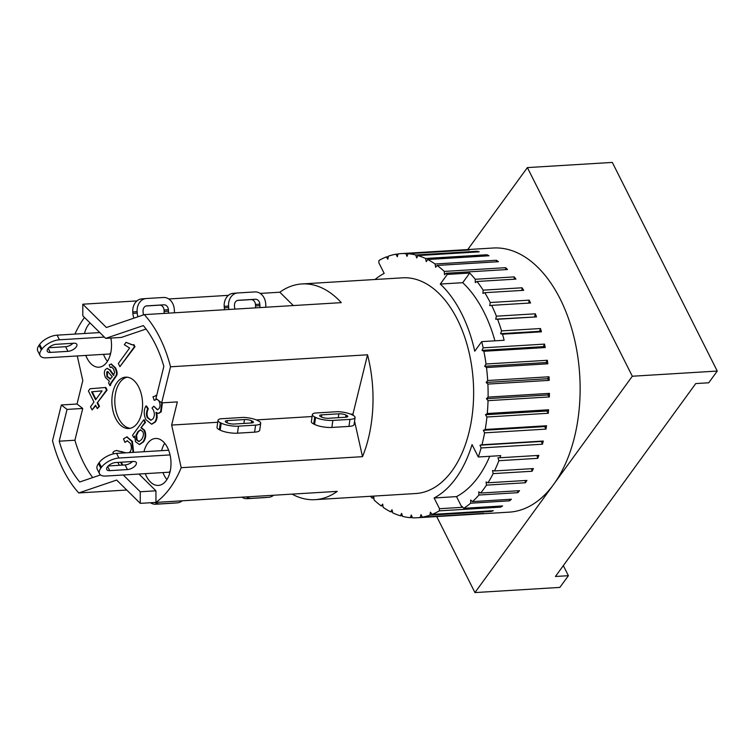 <?xml version="1.0" encoding="UTF-8"?>
<svg xmlns="http://www.w3.org/2000/svg" width="755" height="755" viewBox="0 0 755 755"><rect width="100%" height="100%" fill="white"/><g stroke="black" fill="none" stroke-linecap="round" stroke-linejoin="round"><path stroke-width="1.13" d="M241.864 497.177A12.495 10.042 85.5 0 0 247.187 498.668L264.288 497.63A12.495 10.042 85.5 0 0 264.439 497.62A12.495 10.042 85.5 0 0 264.58 497.611M273.631 495.242A12.495 10.042 -94.5 0 1 268.799 497.281A12.495 10.042 -94.5 0 1 268.648 497.29L251.547 498.328A12.495 10.042 -94.5 0 1 246.328 496.903M138.948 474.046L155.936 490.807L155.955 502.405L337.259 491.373A108.059 64.279 -93.5 0 1 315.09 499.659L415.712 493.534A108.059 64.279 86.5 0 0 452 470.875A108.059 64.279 86.5 0 0 468.185 348.819A108.059 64.279 86.5 0 0 402.594 277.821L301.972 283.946A108.059 64.279 -93.5 0 0 279.803 292.223L293.317 305.558M228.925 309.475A12.495 10.042 -94.5 0 1 228.661 307.511L228.567 306.039A12.495 10.042 -94.5 0 1 237.608 292.968A12.495 10.042 -94.5 0 1 237.749 292.959L254.86 291.921A12.495 10.042 -94.5 0 1 265.722 303.784L265.817 305.246A12.495 10.042 -94.5 0 1 265.826 307.238M237.466 292.987L233.399 293.308A12.495 10.042 85.5 0 0 233.248 293.317A12.495 10.042 85.5 0 0 224.207 306.379L224.301 307.851A12.495 10.042 85.5 0 0 224.546 309.748M235.013 309.106A5.143 4.134 -94.5 0 1 234.56 307.153L234.465 305.681A5.143 4.134 -94.5 0 1 238.184 300.301A5.143 4.134 -94.5 0 1 238.25 300.292L255.35 299.254A5.143 4.134 -94.5 0 1 259.824 304.142L259.918 305.605A5.143 4.134 -94.5 0 1 259.739 307.606M255.398 307.87A5.143 4.134 85.5 0 0 255.567 305.945L255.464 304.482A5.143 4.134 85.5 0 0 250.99 299.603L237.532 300.414M168.761 298.98L228.406 295.347M260.182 293.421L279.803 292.223M312.372 414.599L311.371 421.62A12.495 3.275 8.1 0 0 313.712 423.989L314.571 424.423A12.495 3.275 8.1 0 0 331.86 427.443L348.961 426.405A12.495 3.275 8.1 0 0 354.076 424.527L355.077 417.506A12.495 3.275 -171.9 0 1 349.961 419.384L332.861 420.422A12.495 3.275 -171.9 0 1 315.571 417.392L314.712 416.968A12.495 3.275 -171.9 0 1 312.372 414.599A12.495 3.275 -171.9 0 1 314.844 413.06L337.872 411.664A12.495 3.275 -171.9 0 1 351.877 414.703L352.727 415.137A12.495 3.275 -171.9 0 1 355.077 417.506M345.696 417.241L328.585 418.279A5.143 1.35 -171.9 0 1 321.47 417.034L320.611 416.609A5.143 1.35 -171.9 0 1 319.648 415.637A5.143 1.35 -171.9 0 1 321.753 414.863L338.853 413.815A5.143 1.35 -171.9 0 1 345.979 415.061L346.828 415.495A5.143 1.35 -171.9 0 1 347.8 416.467A5.143 1.35 -171.9 0 1 345.696 417.241M350.707 414.184L352.962 414.042L353.264 415.42M136.995 300.915L82.805 304.208L106.408 327.5L144.299 314.627A108.059 64.279 86.5 0 1 170.536 366.788L367.534 354.803L352.962 414.042M256.332 419.922L312.098 416.534M144.299 314.627L341.298 302.642A108.059 64.279 -93.5 0 0 301.972 283.946M82.805 304.208L82.814 315.807L105.681 338.372L143.327 325.575A97.763 58.154 86.5 0 1 163.844 366.364L155.955 398.432L161.664 402.868L177.349 401.905L171.649 425.074L181.2 467.694L362.504 456.671A108.059 64.279 -93.5 0 0 367.534 354.803M354.557 421.158L362.504 456.671M292.081 494.119A108.059 64.279 -93.5 0 0 315.09 499.659M375.018 279.501A117.61 69.96 -93.5 0 1 384.182 273.385L378.784 262.646L378.982 260.494A132.314 78.699 86.5 0 1 386.315 256.926L387.843 259.191L388.372 256.171A132.314 78.699 86.5 0 1 395.969 254.209L397.328 256.757L398.083 253.897A132.314 78.699 86.5 0 1 401.113 253.614L493.128 248.018A132.314 78.699 86.5 0 1 573.451 334.946A132.314 78.699 86.5 0 1 553.632 484.408A132.314 78.699 86.5 0 1 509.191 512.154L417.185 517.751A132.314 78.699 86.5 0 1 412.466 517.798L411.296 515.014L410.333 517.666A132.314 78.699 86.5 0 1 402.547 516.363L401.594 513.372L400.424 515.788A132.314 78.699 86.5 0 1 392.742 512.872L392.005 509.729L390.656 511.852A132.314 78.699 86.5 0 1 383.191 507.369L382.691 504.123L381.181 505.925A132.314 78.699 86.5 0 1 374.046 499.942L373.791 496.648L372.149 498.111A132.314 78.699 86.5 0 1 370.998 496.941L371.526 496.224M467.751 249.556L527.377 167.591L632.322 376.235L474.942 592.581L436.711 516.562M474.942 592.581L559.87 587.409L568.392 575.697L555.425 576.48L695.751 383.568L708.728 382.785L717.25 371.064L612.314 162.419L527.377 167.591M632.322 376.235L717.25 371.064M563.324 565.618L568.392 575.697M469.714 273.055A132.314 78.699 86.5 0 1 475.254 279.274L475.263 282.568L477.018 281.483A132.314 78.699 86.5 0 1 483.153 290.156L482.917 293.402L484.757 292.695A132.314 78.699 86.5 0 1 490.24 302.519L489.759 305.662L491.647 305.36A132.314 78.699 86.5 0 1 496.403 316.175L495.686 319.167L497.602 319.261A132.314 78.699 86.5 0 1 501.537 330.898L500.593 333.691L502.509 334.191A132.314 78.699 86.5 0 1 504.123 340.269L481.709 341.628L474.753 351.198A117.61 69.96 -93.5 0 0 440.288 284.05L447.3 274.414L469.714 273.055L462.702 282.691A117.61 69.96 86.5 0 1 494.921 340.826M440.288 284.05L462.702 282.691M483.153 290.156L522.082 287.787L521.884 290.439M522.082 287.787A132.314 78.699 86.5 0 1 523.677 290.326L484.757 292.695M490.24 302.519L529.17 300.15L528.717 303.104M529.17 300.15A132.314 78.699 86.5 0 1 530.576 302.991L491.647 305.36M495.686 319.167L536.522 316.892L497.602 319.261M496.403 316.175L535.333 313.806L534.606 316.798M386.315 256.926L388.259 256.813M395.969 254.209L398.036 254.086M401.113 253.614A132.314 78.699 86.5 0 1 405.831 253.557L467.175 249.83A132.314 78.699 86.5 0 1 469.308 249.962L407.974 253.689A132.314 78.699 86.5 0 1 415.75 254.992L477.084 251.264A132.314 78.699 86.5 0 1 479.217 251.84L417.874 255.577A132.314 78.699 86.5 0 1 425.556 258.493L486.899 254.756A132.314 78.699 86.5 0 1 488.985 255.775L427.641 259.512A132.314 78.699 86.5 0 1 435.116 263.995L496.45 260.258A132.314 78.699 86.5 0 1 498.46 261.702L437.117 265.43A132.314 78.699 86.5 0 1 444.251 271.413L505.595 267.685A132.314 78.699 86.5 0 1 507.492 269.516L446.158 273.253A132.314 78.699 86.5 0 1 447.3 274.414M475.254 279.274L514.183 276.906A132.314 78.699 86.5 0 1 515.948 279.114L477.018 281.483M535.333 313.806A132.314 78.699 86.5 0 1 536.522 316.892M501.537 330.898L540.467 328.529A132.314 78.699 86.5 0 1 541.429 331.822L502.509 334.191M481.709 341.628A132.314 78.699 86.5 0 1 483.162 347.838L544.506 344.101A132.314 78.699 86.5 0 1 545.223 347.545L483.88 351.273A132.314 78.699 86.5 0 1 486.031 364.004L547.366 360.277A132.314 78.699 86.5 0 1 547.828 363.806L486.494 367.534A132.314 78.699 86.5 0 1 487.683 380.511L549.027 376.783A132.314 78.699 86.5 0 1 549.215 380.36L487.881 384.087A132.314 78.699 86.5 0 1 488.098 397.102L549.442 393.374A132.314 78.699 86.5 0 1 549.366 396.932L488.032 400.66A132.314 78.699 86.5 0 1 487.277 413.514L548.611 409.786A132.314 78.699 86.5 0 1 548.272 413.268L486.928 417.005A132.314 78.699 86.5 0 1 485.21 429.491L546.554 425.754A132.314 78.699 86.5 0 1 545.95 429.114L484.606 432.851A132.314 78.699 86.5 0 1 481.954 444.77L543.289 441.043A132.314 78.699 86.5 0 1 542.439 444.214L481.095 447.951A132.314 78.699 86.5 0 1 478.293 456.992L500.707 455.633A132.314 78.699 86.5 0 1 499.952 457.757L538.881 455.388A132.314 78.699 86.5 0 1 537.787 458.332L498.866 460.701A132.314 78.699 86.5 0 1 494.468 470.95L533.398 468.581A132.314 78.699 86.5 0 1 532.077 471.252L493.157 473.621A132.314 78.699 86.5 0 1 487.994 482.775L526.915 480.406A132.314 78.699 86.5 0 1 525.404 482.756L486.475 485.125A132.314 78.699 86.5 0 1 480.624 493.043L519.544 490.674A132.314 78.699 86.5 0 1 517.855 492.675L478.925 495.035A132.314 78.699 86.5 0 1 472.479 501.603L511.409 499.234A132.314 78.699 86.5 0 1 509.559 500.839L470.639 503.208A132.314 78.699 86.5 0 1 463.693 508.313L502.613 505.944A132.314 78.699 86.5 0 1 500.65 507.134L439.316 510.871A132.314 78.699 86.5 0 1 431.983 514.429L493.326 510.701A132.314 78.699 86.5 0 1 491.269 511.456L429.925 515.184A132.314 78.699 86.5 0 1 422.328 517.147L483.672 513.419A132.314 78.699 86.5 0 1 481.558 513.73L420.214 517.468A132.314 78.699 86.5 0 1 417.185 517.751M412.362 517.543L410.333 517.666M402.33 515.665L400.424 515.788M392.477 511.739L390.656 511.852M382.955 505.822L381.181 505.925M373.895 497.998L372.149 498.111M487.994 482.775L486.05 481.954L486.475 485.125M494.468 470.95L492.496 470.535L493.157 473.621M499.952 457.757L497.989 457.757L498.866 460.701M489.74 456.294A117.61 69.96 86.5 0 1 456.53 496.611L461.928 507.351L439.514 508.71L434.116 497.979A117.61 69.96 -93.5 0 0 472.054 444.601L478.293 456.992M463.693 508.313L462.022 506.369L461.928 507.351M472.479 501.603L470.686 500.018L470.639 503.208M480.624 493.043L478.736 491.835L478.925 495.035M434.116 497.979L456.53 496.611M525.102 480.52L525.404 482.756M517.741 490.788L517.855 492.675M509.587 499.348L509.559 500.839M439.316 510.871L439.514 508.71M500.754 506.058L500.65 507.134M481.095 447.951L480.01 445.186L541.354 441.458L542.439 444.214M543.289 441.043L541.354 441.458M480.01 445.186L481.954 444.77M536.947 455.51L537.787 458.332M531.539 468.695L532.077 471.252M491.382 510.814L491.269 511.456M429.925 515.184L430.454 512.164L431.983 514.429M420.214 517.468L420.969 514.608L422.328 517.147M407.974 253.689L407.002 256.351L405.831 253.557M417.874 255.577L416.703 257.983L415.75 254.992M477.084 251.264L477.311 251.962M427.641 259.512L426.292 261.636L425.556 258.493M486.899 254.756L487.164 255.888M437.117 265.43L435.607 267.242L435.116 263.995M496.45 260.258L496.686 261.806M446.158 273.253L444.506 274.716L444.251 271.413M505.595 267.685L505.746 269.629M514.183 276.906L514.193 279.218M500.593 333.691L539.523 331.322L541.429 331.822M540.467 328.529L539.523 331.322M483.88 351.273L482.011 350.386L543.345 346.649L545.223 347.545M544.506 344.101L543.345 346.649M482.011 350.386L483.162 347.838M486.494 367.534L484.682 366.269L546.025 362.542L547.828 363.806M547.366 360.277L546.025 362.542M484.682 366.269L486.031 364.004M487.881 384.087L486.163 382.455L547.507 378.727L549.215 380.36M549.027 376.783L547.507 378.727M486.163 382.455L487.683 380.511M488.032 400.66L486.437 398.697L547.781 394.969L549.366 396.932M549.442 393.374L547.781 394.969M486.437 398.697L488.098 397.102M486.928 417.005L485.484 414.74L546.828 411.003L548.272 413.268M548.611 409.786L546.828 411.003M485.484 414.74L487.277 413.514M484.606 432.851L483.332 430.312L544.676 426.584L545.95 429.114M546.554 425.754L544.676 426.584M483.332 430.312L485.21 429.491M56.163 344.308L73.707 343.242A6.616 3.114 -26.7 0 1 76.821 344.318A6.616 3.114 -26.7 0 1 74.575 348.631A6.616 3.114 -26.7 0 1 67.959 351.339L50.264 352.415A6.616 3.114 -26.7 0 1 47.301 351.339A6.616 3.114 -26.7 0 1 49.547 347.017A6.616 3.114 -26.7 0 1 56.163 344.308M115.628 462.541L133.173 461.475A6.616 3.114 -26.7 0 1 136.287 462.541A6.616 3.114 -26.7 0 1 134.041 466.864A6.616 3.114 -26.7 0 1 127.425 469.572L109.73 470.648A6.616 3.114 -26.7 0 1 106.766 469.563A6.616 3.114 -26.7 0 1 109.013 465.25A6.616 3.114 -26.7 0 1 115.628 462.541M48.735 347.734L65.628 346.705A6.616 3.114 153.3 0 0 73.056 343.28M108.201 465.967L125.094 464.938A6.616 3.114 153.3 0 0 132.521 461.513M101.472 467.279A13.968 6.569 -26.7 0 1 118.912 458.03L116.581 453.396A13.968 6.569 153.3 0 0 99.141 462.636L101.472 467.279L100.821 468.175L98.49 463.542L99.141 462.636M170.281 470.799L169.262 472.196L105.794 476.056A13.968 6.569 -26.7 0 1 99.547 473.772A13.968 6.569 -26.7 0 1 100.821 468.175M170.045 454.916L118.912 458.03M39.024 345.309A13.968 6.569 153.3 0 0 37.75 350.905L40.081 355.539A13.968 6.569 -26.7 0 1 41.355 349.942L39.024 345.309L39.675 344.412L42.006 349.046L41.355 349.942M110.815 352.566L109.796 353.972L46.329 357.832A13.968 6.569 -26.7 0 1 40.081 355.539M99.802 332.568L57.116 335.163A13.968 6.569 153.3 0 0 39.675 344.412M42.006 349.046A13.968 6.569 -26.7 0 1 59.447 339.797L57.116 335.163M98.49 463.542A13.968 6.569 153.3 0 0 97.216 469.138L99.547 473.772M104.369 337.07L59.447 339.797M168.639 450.225L116.581 453.396M127.142 377.179A25.727 15.308 -93.5 0 0 114.892 403.576A25.727 15.308 -93.5 0 0 130.247 428.302M137.429 423.111A25.727 15.308 86.5 0 1 128.784 428.51A25.727 15.308 86.5 0 1 111.948 403.755A25.727 15.308 86.5 0 1 125.66 377.151A25.727 15.308 86.5 0 1 141.279 394.053A25.727 15.308 86.5 0 1 137.429 423.111M103.501 354.35A23.518 13.996 -93.5 0 0 107.446 361.343M110.862 338.051A23.518 13.996 86.5 0 1 106.814 362.258A23.518 13.996 86.5 0 1 98.914 367.194A23.518 13.996 86.5 0 1 85.806 355.426M84.475 333.502A23.518 13.996 86.5 0 1 90.09 322.98M164.694 443.242A23.518 13.996 -93.5 0 0 161.636 450.65M162.967 472.583A23.518 13.996 -93.5 0 0 166.902 479.576M143.941 451.726A23.518 13.996 86.5 0 1 155.53 438.466A23.518 13.996 86.5 0 1 169.809 453.915A23.518 13.996 86.5 0 1 166.279 480.491A23.518 13.996 86.5 0 1 158.38 485.418A23.518 13.996 86.5 0 1 145.271 473.659M110.239 378.963L106.899 376.651L106.729 372.026L107.616 371.469L112.316 376.792L109.749 379.067M107.918 371.498L107.314 371.998L107.484 376.613L110.834 378.925M105.54 377.557C104.02 374.225 103.973 371.536 105.398 369.497L107.106 368.421L109.447 369.79L113.373 375.31L114.571 372.517L113.656 369.129L111.495 366.987L110.258 367.534L109.239 364.91L111.023 364.07L114.968 367.921C116.629 371.498 116.94 374.121 115.902 375.782L112.863 380.152C110.758 382.974 109.758 384.776 109.871 385.569L108.597 383.04L109.352 381.2L105.54 377.557M107.399 368.431L109.447 369.79M110.041 369.752L113.967 375.273M111.787 367.005L110.258 367.534M111.306 364.07L115.553 367.883C117.223 371.46 117.535 374.084 116.487 375.745L115.902 375.782M116.487 375.745L113.458 380.114C111.353 382.936 110.353 384.739 110.457 385.531L109.871 385.569M119.337 465.288L117.884 462.4M113.58 453.84L112.882 452.453L114.298 451.131L116.402 450.546L125.481 452.849M116.695 450.537L126.076 452.821M129.02 452.641L130.237 451.575C131.691 449.291 131.719 446.545 130.322 443.345L127.227 440.76L124.924 442.345L123.49 438.853L126.717 436.937L131.823 441.411L133.05 452.396M127.52 440.76L124.924 442.345M127.01 436.937L132.418 441.373L133.635 452.358M120.687 462.23L122.14 465.118M121.272 462.192L122.725 465.08M118.337 363.532L129.615 348.027L124.33 344.705L126.047 342.345L132.352 344.931L133.371 344.733L134.39 346.753L119.903 366.666L118.337 363.532M132.635 344.903L126.047 342.345M134.39 346.753L134.975 346.724L133.965 344.695L133.371 344.733M134.975 346.724L119.903 366.666M161.815 402.859L160.588 411.937L158.257 413.41L155.898 412.438C157.012 416.165 156.625 419.374 154.747 422.083L151.51 424.15L145.913 419.686C143.686 414.74 143.686 410.173 145.904 405.992L146.498 405.954L148.301 408.766L147.706 408.804C146.159 412.268 146.045 415.231 147.385 417.694L150.773 420.28L153.038 418.808C154.681 416.184 154.775 413.24 153.331 409.956L152.029 408.03L153.746 406.228L157.351 409.805L159.003 408.663C160.324 406.567 160.381 404.142 159.154 401.386L158.635 400.509M148.301 408.766C146.744 412.23 146.64 415.193 147.971 417.666L151.066 420.242M157.644 409.757L153.746 406.228M157.002 399.244L154.237 400.358L152.982 396.79L156.672 395.507M156.681 399.187L154.237 400.358M156.068 395.431L156.7 395.393M162.4 402.821L161.183 411.9L158.55 413.372M156.493 412.4C157.597 416.128 157.21 419.336 155.332 422.045L151.802 424.121M145.904 405.992L147.706 408.804M95.602 399.81L91.582 391.817L102.104 390.863L95.602 399.81M102.095 390.882L92.176 391.788L95.961 399.32M92.176 391.788L91.582 391.817M93.969 402.047L88.41 390.986L90.034 388.75L105.228 387.523L106.521 390.09L97.178 402.943L98.905 406.379L97.272 408.615L95.545 405.18L92.091 409.918L90.515 406.794L93.969 402.047M106.521 390.09L107.106 390.052L105.823 387.485L105.228 387.523M107.106 390.052L97.178 402.943M97.763 402.906L99.49 406.341L98.905 406.379M99.49 406.341L97.272 408.615M95.772 405.633L92.091 409.918M140.666 429.869L138.344 431.766L136.589 435.352L135.994 435.39L137.759 431.803L140.373 429.869L142.742 431.52C143.941 433.795 143.544 436.475 141.553 439.561L138.863 441.59L136.495 439.939L135.994 435.39M136.589 435.352L137.089 439.901L139.156 441.552M132.54 435.239L143.686 419.912L144.903 422.328L140.93 427.802L143.978 430.208C145.762 434.323 145.413 438.211 142.931 441.892L139.307 444.497L135.485 441.684L134.673 436.088L133.663 437.475L132.54 435.239M144.903 422.328L145.498 422.3L144.28 419.874L143.686 419.912M145.498 422.3L140.93 427.802M141.515 427.764L144.573 430.171C146.347 434.285 145.998 438.183 143.516 441.854L139.609 444.468M134.579 437.003L133.663 437.475M100.519 474.923L79.737 481.983A97.763 58.154 86.5 0 1 59.22 441.194L67.044 409.408L61.344 404.973L77.029 404.019L82.729 408.455L74.915 440.24A97.763 58.154 -93.5 0 0 92.695 477.585M181.2 467.694A108.059 64.279 86.5 0 1 155.955 502.405L140.26 503.358L140.251 491.76L123.263 474.999M146.055 329.029L121.376 337.419L105.681 338.372M74.915 334.078A108.059 64.279 86.5 0 1 84.494 317.459M77.029 404.019L82.795 380.586L77.274 355.945M67.044 409.408L82.729 408.455M59.22 441.194L74.915 440.24M140.251 491.76L155.936 490.807M217.723 422.272L171.649 425.074M140.26 503.358L116.657 480.067L78.765 492.94A108.059 64.279 86.5 0 1 52.529 440.778L61.344 404.973M243.506 417.402A12.495 3.275 -171.9 0 1 257.502 420.45L258.361 420.875A12.495 3.275 -171.9 0 1 260.702 423.244A12.495 3.275 -171.9 0 1 255.596 425.122L238.486 426.16A12.495 3.275 -171.9 0 1 221.206 423.13L220.347 422.706A12.495 3.275 -171.9 0 1 218.006 420.337A12.495 3.275 -171.9 0 1 220.469 418.808L243.506 417.402M251.321 422.979L234.22 424.027A5.143 1.35 -171.9 0 1 227.104 422.772L226.245 422.347A5.143 1.35 -171.9 0 1 225.283 421.375A5.143 1.35 -171.9 0 1 227.387 420.601L244.488 419.563A5.143 1.35 -171.9 0 1 251.604 420.809L252.463 421.233A5.143 1.35 -171.9 0 1 253.425 422.205A5.143 1.35 -171.9 0 1 251.321 422.979M218.006 420.337L217.006 427.358A12.495 3.275 8.1 0 0 219.346 429.727L220.205 430.161A12.495 3.275 8.1 0 0 237.495 433.181L254.595 432.143A12.495 3.275 8.1 0 0 259.701 430.265L260.702 423.244M137.957 316.779A12.495 10.042 -94.5 0 1 137.24 313.07L137.146 311.598A12.495 10.042 -94.5 0 1 146.187 298.536A12.495 10.042 -94.5 0 1 146.338 298.527L163.439 297.479A12.495 10.042 -94.5 0 1 174.301 309.342L174.405 310.805A12.495 10.042 -94.5 0 1 174.405 312.796M146.045 298.546L141.978 298.867A12.495 10.042 85.5 0 0 141.827 298.876A12.495 10.042 85.5 0 0 132.786 311.947L132.88 313.41A12.495 10.042 85.5 0 0 133.965 318.138M163.977 313.429A5.143 4.134 85.5 0 0 164.146 311.513L164.043 310.041A5.143 4.134 85.5 0 0 159.569 305.162L146.111 305.983M143.667 314.844A5.143 4.134 -94.5 0 1 143.139 312.712L143.044 311.239A5.143 4.134 -94.5 0 1 146.763 305.86A5.143 4.134 -94.5 0 1 146.829 305.86L163.929 304.812A5.143 4.134 -94.5 0 1 168.403 309.701L168.507 311.164A5.143 4.134 -94.5 0 1 168.318 313.165M182.219 500.801A12.495 10.042 -94.5 0 1 177.378 502.839A12.495 10.042 -94.5 0 1 177.227 502.849L160.126 503.887A12.495 10.042 -94.5 0 1 154.907 502.462M150.443 502.736A12.495 10.042 85.5 0 0 155.766 504.236L172.876 503.189A12.495 10.042 85.5 0 0 173.018 503.179A12.495 10.042 85.5 0 0 173.159 503.17M126.746 490.023L78.765 492.94M170.536 366.788L161.664 402.868M268.648 497.29L264.288 497.63M251.547 498.328L247.187 498.668M224.301 307.851L228.661 307.511M250.99 299.603L255.35 299.254M259.918 305.605L255.567 305.945M259.824 304.142L255.464 304.482M224.207 306.379L228.567 306.039M313.712 423.989L314.712 416.968M321.441 417.024L321.753 414.863M338.306 417.694L338.853 413.815M345.667 417.241L345.979 415.061M346.592 417.137L346.828 415.495M348.961 426.405L349.961 419.384M331.86 427.443L332.861 420.422M314.571 424.423L315.571 417.392M65.628 346.705L67.959 351.339M125.094 464.938L127.425 469.572M48.197 348.31L50.264 352.415M107.663 466.543L109.73 470.648M107.484 376.613L106.899 376.651M107.314 371.998L106.729 372.026M111.334 371.602L110.74 371.639M115.553 367.883L114.968 367.921M115.279 377.604L114.694 377.642M113.458 380.114L112.863 380.152M122.093 451.613L121.498 451.65M132.418 441.373L131.823 441.411M147.971 417.666L147.385 417.694M154.567 406.728L153.973 406.766M161.183 411.9L160.588 411.937M155.332 422.045L154.747 422.083M138.344 431.766L137.759 431.803M137.089 439.901L136.495 439.939M144.573 430.171L143.978 430.208M143.516 441.854L142.931 441.892M252.463 421.233L252.227 422.875M251.604 420.809L251.292 422.979M244.488 419.563L243.941 423.432M227.387 420.601L227.076 422.762M220.205 430.161L221.206 423.13M219.346 429.727L220.347 422.706M237.495 433.181L238.486 426.16M254.595 432.143L255.596 425.122M159.569 305.162L163.929 304.812M164.043 310.041L168.403 309.701M164.146 311.513L168.507 311.164M132.786 311.947L137.146 311.598M137.24 313.07L132.88 313.41M160.126 503.887L155.766 504.236M177.227 502.849L172.876 503.189M264.439 497.62L268.799 497.281M237.608 292.968L233.248 293.317M107.106 368.421L107.701 368.383M111.023 364.07L111.608 364.033M116.402 450.546L116.987 450.509M126.717 436.937L127.312 436.9M155.775 395.431L156.37 395.403M158.257 413.41L158.852 413.381M151.51 424.15L152.104 424.112M139.307 444.497L139.901 444.459M141.827 298.876L146.187 298.536M177.378 502.839L173.018 503.179"/></g></svg>
